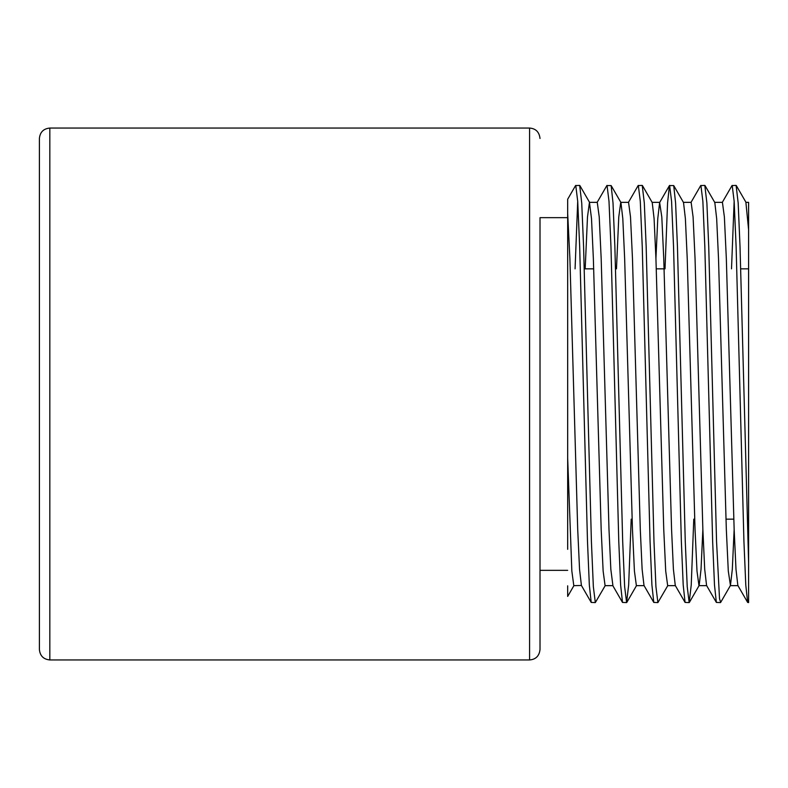 <?xml version="1.0" encoding="UTF-8"?>
<svg xmlns="http://www.w3.org/2000/svg" width="788" height="788" viewBox="0 0 788 788"><rect width="100%" height="100%" fill="white"/><g stroke="black" fill="none" stroke-linecap="round" stroke-linejoin="round"><path stroke-width="1.18" d="M540.016 217.655L540.016 394L540.016 217.655L567.675 217.655M39.4 394L39.4 138.481C40.021 132.148 43.498 128.671 49.831 128.05L49.831 659.95C43.498 659.329 40.021 655.852 39.4 649.519L39.4 268.846M748.6 519.154L748.6 475.312M575.073 268.846L577.712 201.285M567.675 199.236L567.675 213.42L567.675 199.236L575.565 185.574L579.673 185.416L581.731 202.979L583.583 246.506L591.404 541.494L593.354 586.715L595.314 602.584L605.292 585.474M575.752 185.416L577.712 201.285L579.673 246.506L587.493 541.494L589.335 585.021L591.207 602.426L595.314 602.584M731.51 268.846L734.15 201.285M722.212 202.526L732.013 185.574L736.11 185.416L738.169 202.979L740.021 246.506L748.6 562.642L748.6 202.349L745.891 202.349L748.6 229.771L748.6 268.846L740.71 268.846M732.2 185.416L734.15 201.285L736.11 246.506L743.931 541.494L745.783 585.021L747.654 602.426L748.6 602.584L748.6 562.642M690.928 202.526L700.719 185.574L704.817 185.416L706.885 202.979L708.727 246.506L716.558 541.494L719.513 598.653L720.656 602.426L730.446 585.474L732.308 569.369L734.15 529.516M700.906 185.416L702.866 201.285L704.817 246.506L712.648 541.494L714.489 585.021L716.361 602.426L720.468 602.584M665.023 268.846L667.564 202.979L669.436 185.574L673.72 185.574L675.592 202.979L677.444 246.506L685.264 541.494L687.225 586.715L689.175 602.584L691.234 585.021L693.775 519.154M669.623 185.416L671.573 201.285L673.533 246.506L681.354 541.494L683.206 585.021L685.077 602.426L689.175 602.584M628.351 202.526L638.142 185.574L642.24 185.416L644.308 202.979L646.16 246.506L653.981 541.494L655.931 586.715L657.891 602.584L667.869 585.474M638.329 185.416L640.289 201.285L642.24 246.506L650.07 541.494L651.912 585.021L653.784 602.426L657.891 602.584M597.058 202.526L606.859 185.574L611.143 185.574L613.015 202.979L614.867 246.506L622.687 541.494L624.648 586.715L626.598 602.584L628.657 585.021L631.198 519.154M607.046 185.416L608.996 201.285L610.956 246.506L618.777 541.494L620.629 585.021L622.5 602.426L626.598 602.584M748.6 394L748.6 268.846M39.4 519.154L39.4 649.519M591.207 602.426L581.416 585.474L579.554 569.369L577.712 529.516L569.891 258.484L567.675 213.42L567.675 549.325M574.009 585.474L567.675 596.437L567.675 585.829M567.675 424.722L567.675 394M540.016 394L540.016 649.519L540.016 570.345L567.675 570.345M567.675 458.212L571.842 571.064L573.802 585.651L581.416 585.474M585.179 268.846L587.493 216.936L589.444 202.349L591.512 218.631L593.354 258.484L601.175 529.516L603.135 571.064L605.085 585.651L612.916 585.651L610.838 569.369L608.996 529.516L601.175 258.484L599.225 216.936L597.265 202.349L589.444 202.349M616.472 268.846L618.777 216.936L620.737 202.349L628.558 202.349L630.508 216.936L632.469 258.484L640.289 529.516L642.131 569.369L643.993 585.474L653.784 602.426M611.143 185.574L620.944 202.526L622.806 218.631L624.648 258.484L632.469 529.516L634.419 571.064L636.379 585.651L644.2 585.651M642.437 185.574L652.228 202.526L654.089 218.631L655.931 258.484L663.752 529.516L665.712 571.064L667.663 585.651L675.483 585.651M673.72 185.574L683.521 202.526L685.383 218.631L687.225 258.484L695.046 529.516L696.996 571.064L698.956 585.651L706.777 585.651M689.362 602.426L699.163 585.474L701.024 569.369L702.866 529.516M705.014 185.574L714.805 202.526L716.666 218.631L718.508 258.484L726.329 529.516L728.289 571.064L730.446 585.474M655.931 258.484L657.773 218.631L659.635 202.526L661.802 216.936L663.752 258.484L671.573 529.516L673.415 569.369L675.277 585.474L685.077 602.426M683.314 202.349L691.135 202.349L693.085 216.936L695.046 258.484L702.866 529.516L704.708 569.369L706.57 585.474L716.361 602.426M714.598 202.349L722.419 202.349L724.379 216.936L726.329 258.484L734.15 529.516L735.992 569.369L737.854 585.474L747.654 602.426M49.831 659.95L529.585 659.95L529.585 128.05C535.801 128.552 539.278 132.029 540.016 138.481M529.585 128.05L49.831 128.05M733.795 519.154L725.975 519.154M664.107 268.846L656.286 268.846M593.709 268.846L584.263 268.846M589.651 202.526L579.86 185.574M636.586 585.474L626.785 602.426M746.088 202.526L736.297 185.574M659.842 202.349L652.021 202.349M738.06 585.651L730.24 585.651M669.436 185.574L659.635 202.526M622.5 602.426L612.709 585.474M529.585 659.95C535.801 659.448 539.278 655.971 540.016 649.519"/></g></svg>
